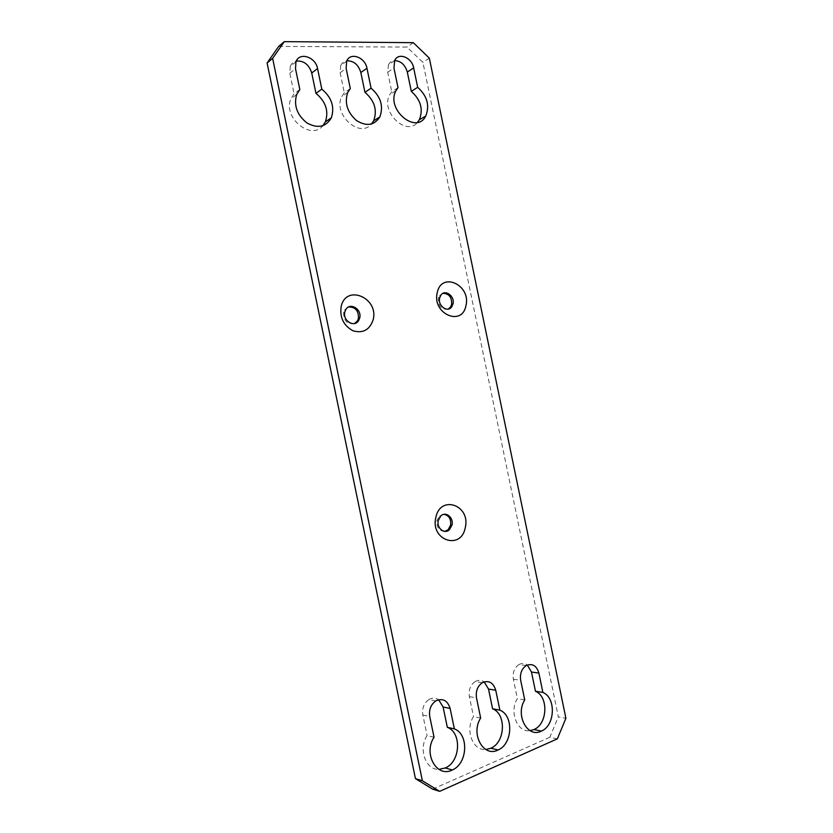 <?xml version="1.0" encoding="UTF-8"?>
<svg xmlns="http://www.w3.org/2000/svg" width="833" height="833" viewBox="0 0 833 833"><rect width="100%" height="100%" fill="white"/><g stroke="black" fill="none" stroke-linecap="round" stroke-linejoin="round"><path stroke-width="0.62" stroke-dasharray="4.17 3.12" d="M354.546 323.516C347.163 324.558 343.529 320.82 343.644 312.281L344.539 310.095L348.6 306.981M434.055 737.257L427.1 735.57C418.166 748.888 425.58 770.046 438.887 769.4M435.794 700.917L428.86 699.574C423.914 703.177 421.904 708.331 422.841 715.037L427.1 735.57M428.86 699.574C432.254 697.627 435.503 697.679 438.616 699.72M299.818 89.527L294.091 93.827L290.936 98.783C282.439 117.37 311.011 140.996 322.881 125.721M295.934 61.84L290.248 66.39L289.822 73.221L294.091 93.827M290.248 66.39C291.415 63.547 293.414 61.767 296.277 61.059M524.738 699.907L517.366 698.637C508.932 711.788 517.355 732.936 530.048 730.656M526.217 665.567L518.876 664.599C514.284 667.827 512.441 672.7 513.347 679.218L517.366 698.637M518.876 664.599C521.802 663.016 524.613 663.162 527.31 665.026M398.018 87.684L391.749 91.765L389.698 94.775C380.181 111.507 406.087 136.779 417.5 122.357M394.665 60.528L388.438 64.839L387.709 72.273L391.749 91.765M388.438 64.839C389.771 62.246 391.843 60.83 394.644 60.58M480.672 718.056L473.498 716.588C464.804 729.833 472.769 751.012 485.806 749.513M482.286 682.737L475.133 681.592C470.364 684.997 468.438 690.005 469.364 696.627L473.498 716.588M475.133 681.592C478.267 679.843 481.276 679.947 484.16 681.873M350.308 88.579L344.289 92.765L341.707 96.67C332.638 114.298 359.794 138.83 371.466 124.034M346.695 61.132L340.718 65.568L340.135 72.742L344.289 92.765M340.718 65.568C341.978 62.85 344.029 61.257 346.861 60.778M448.175 309.074C441.584 309.959 438.304 306.388 438.335 298.37L439.532 295.642L443.031 293.331M444.749 531.371C439.064 531.038 436.461 527.435 436.929 520.563L439.314 516.127L444.02 514.315M278.691 46.409L406.983 47.075L422.925 62.392L558.349 716.901L565.909 718.296M413.293 42.66L406.983 47.075M429.328 58.143L422.925 62.392M557.35 738.85L549.811 737.267L558.349 716.901M549.811 737.267L432.639 789.153M422.841 715.037L429.755 716.536M289.822 73.221L295.507 68.733M513.347 679.218L520.687 680.311M387.709 72.273L393.947 68.025M469.364 696.627L476.497 697.908M340.135 72.742L346.122 68.368M345.768 309.637L344.539 310.095M296.642 94.525L290.936 98.783M395.956 90.714L389.698 94.775M347.715 92.515L341.707 96.67M440.855 295.194L439.532 295.642M440.678 516.054L439.314 516.127"/><path stroke-width="1.25" d="M344.872 311.834C342.259 320.58 354.452 328.14 358.679 320.497L359.669 318.133C362.261 309.387 349.985 301.796 345.768 309.637L344.872 311.834M341.207 306.357C339.593 317.425 343.508 325.557 352.942 330.743C362.844 333.627 369.56 330.035 373.08 319.976C379.338 298.224 346.289 283.574 341.207 306.357M348.6 306.981C355.504 306.961 358.784 310.824 358.429 318.57L357.44 320.924L354.546 323.516M454.36 728.896C469.073 734.175 467.719 763.653 452.329 769.952C436.877 778.293 422.956 753.688 434.055 737.257L429.755 716.536C428.808 709.758 430.817 704.551 435.794 700.917C442.739 697.867 447.508 700.366 450.122 708.425L454.36 728.896L447.311 727.303C461.94 732.551 460.566 761.747 445.259 767.974L438.887 769.4M438.616 699.72L443.104 707.019L447.311 727.303M321.809 89.121C331.68 97.419 334.856 106.988 331.326 117.838C325.901 127.053 317.81 128.782 307.044 123.024C297.089 115.079 293.612 105.583 296.642 94.525L299.818 89.527L295.507 68.733L295.934 61.84C299.297 51.615 315.665 56.863 317.55 68.577L321.809 89.121L315.957 93.369C325.765 101.574 328.91 111.06 325.391 121.816L322.881 125.721M296.277 61.059C303.847 60.538 309.001 64.526 311.74 73.012L315.957 93.369M527.31 665.026L531.485 672.044L535.452 691.244L542.887 692.431C556.205 697.7 555.215 725.533 541.398 731.082C527.601 738.517 514.971 715.11 524.738 699.907L520.687 680.311C519.761 673.741 521.614 668.826 526.217 665.567C532.329 663.078 536.556 665.577 538.889 673.064L542.887 692.431M535.452 691.244C548.697 696.471 547.687 724.064 533.932 729.541L530.048 730.656M394.644 60.58C400.933 60.965 405.161 64.797 407.316 72.086L411.304 91.349L417.677 87.309C427.214 95.962 429.901 105.531 425.746 116.026C416.49 135.165 385.575 109.415 395.956 90.714L398.018 87.684L393.947 68.025L394.665 60.528C398.309 52.01 411.919 57.404 413.657 67.879L417.677 87.309M411.304 91.349C420.79 99.898 423.466 109.383 419.311 119.806L417.5 122.357M484.16 681.873L488.513 689.047L492.595 708.779L499.862 710.153C513.846 715.432 512.68 744.067 498.113 749.971C483.515 757.843 470.27 733.852 480.672 718.056L476.497 697.908C475.57 691.234 477.496 686.173 482.286 682.737C488.794 679.988 493.282 682.498 495.739 690.255L499.862 710.153M492.595 708.779C506.516 714.016 505.329 742.39 490.824 748.232L485.806 749.513M346.861 60.778C353.765 60.767 358.429 64.682 360.845 72.533L364.948 92.328L371.081 88.183C380.796 96.68 383.711 106.27 379.838 116.953C374.277 125.491 366.468 126.678 356.43 120.493C347.257 112.268 344.341 102.938 347.715 92.515L350.308 88.579L346.122 68.368L346.695 61.132C350.235 51.813 365.135 57.154 366.947 68.223L371.081 88.183M364.948 92.328C374.611 100.72 377.505 110.227 373.642 120.837L371.466 124.034M439.657 297.922C437.523 305.721 447.571 313.073 451.705 306.825L452.985 303.972C455.11 296.173 444.999 288.791 440.855 295.194L439.657 297.922M437.263 292.581C431.786 313.677 462.138 327.077 465.939 305.68C471.332 285.178 441.563 271.11 437.263 292.581M443.031 293.331C449.07 293.612 451.944 297.308 451.653 304.409L450.372 307.252L448.175 309.074M438.283 520.5C436.346 528.007 444.562 534.692 449.466 529.684L451.986 525.092C453.912 517.564 445.593 510.858 440.678 516.054L438.283 520.5M435.815 517.585C430.182 540.586 461.388 550.582 465.293 527.497C470.832 505.142 440.24 494.344 435.815 517.585M444.02 514.315C448.997 515.481 451.194 519.084 450.611 525.144L448.102 529.736L444.749 531.371M278.691 46.409L267.091 63.006L272.63 58.362L284.292 41.65L278.691 46.409M284.292 41.65L413.293 42.66L429.328 58.143L565.909 718.296L557.35 738.85L439.668 791.35L432.639 789.153L415.448 778.636L267.091 63.006M415.448 778.636L422.373 780.75L272.63 58.362M422.373 780.75L439.668 791.35M450.122 708.425L443.104 707.019M317.55 68.577L311.74 73.012M531.485 672.044L538.889 673.064M407.316 72.086L413.657 67.879M488.513 689.047L495.739 690.255M360.845 72.533L366.947 68.223M358.679 320.497L357.44 320.924M452.329 769.952L445.259 767.974M331.326 117.838L325.391 121.816M541.398 731.082L533.932 729.541M425.746 116.026L419.311 119.806M498.113 749.971L490.824 748.232M379.838 116.953L373.642 120.837M451.705 306.825L450.372 307.252M449.466 529.684L448.102 529.736"/></g></svg>
